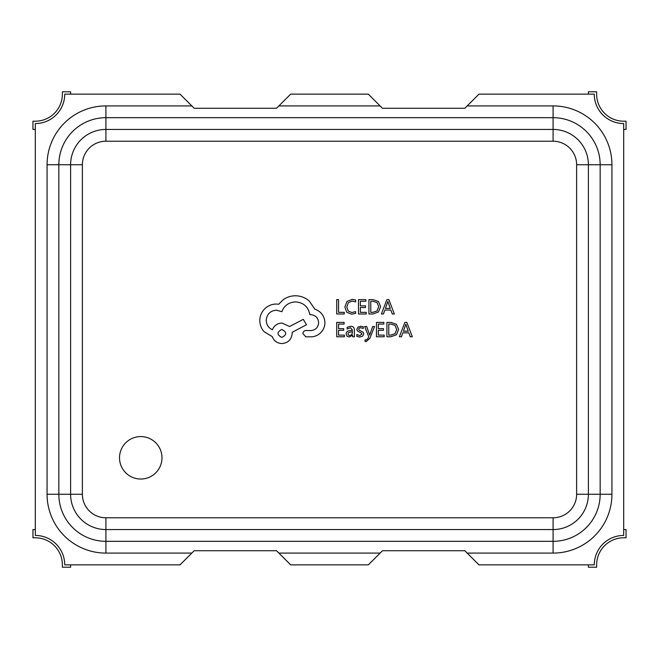 <?xml version="1.0" encoding="UTF-8"?>
<svg xmlns="http://www.w3.org/2000/svg" width="659" height="659" viewBox="0 0 659 659"><rect width="100%" height="100%" fill="white"/><g stroke="black" fill="none" stroke-linecap="round" stroke-linejoin="round"><path stroke-width="0.99" d="M119.518 457.807A21.228 21.228 0 0 0 140.754 479.035A21.228 21.228 0 0 0 161.982 457.807A21.228 21.228 0 0 0 140.754 436.579A21.228 21.228 0 0 0 119.518 457.807M180.047 94.146L64.722 94.146A29.416 29.416 0 0 1 35.306 123.562L35.306 535.438A29.416 29.416 0 0 1 64.722 564.854L180.047 564.854L194.166 550.735L276.541 550.735L290.668 564.854L368.332 564.854L382.459 550.735L464.834 550.735L478.953 564.854L594.278 564.854A29.416 29.416 0 0 1 623.694 535.438L623.694 123.562A29.416 29.416 0 0 1 594.278 94.146L478.953 94.146L464.834 108.265L382.459 108.265L368.332 94.146L290.668 94.146L276.541 108.265L194.166 108.265L180.047 94.146M191.818 553.09L105.91 553.09L105.91 541.319A47.069 47.069 0 0 1 58.84 494.25L58.84 164.75A47.069 47.069 0 0 1 105.91 117.681L553.09 117.681A47.069 47.069 0 0 1 600.16 164.75L600.16 494.25A47.069 47.069 0 0 1 553.09 541.319L105.91 541.319A47.069 47.069 0 0 1 58.84 494.25L47.069 494.25L47.069 164.75A58.84 58.84 0 0 1 105.91 105.91L191.818 105.91M553.09 141.215L553.09 117.681A47.069 47.069 0 0 1 600.16 164.75L588.396 164.75A35.306 35.306 0 0 0 553.09 129.444L105.91 129.444A35.306 35.306 0 0 0 70.604 164.75L70.604 494.25A35.306 35.306 0 0 0 105.91 529.556L553.09 529.556A35.306 35.306 0 0 0 588.396 494.25L588.396 164.75L576.625 164.75A23.535 23.535 0 0 0 553.09 141.215L105.91 141.215A23.535 23.535 0 0 0 82.375 164.75L82.375 494.25A23.535 23.535 0 0 0 105.91 517.785L553.09 517.785A23.535 23.535 0 0 0 576.625 494.25L576.625 164.75M35.306 129.444L32.95 129.444L32.95 121.207L35.306 121.207A27.068 27.068 0 0 0 62.366 94.146L62.366 91.79L70.604 91.79L70.604 94.146M588.396 94.146L588.396 91.79L596.634 91.79L596.634 94.146A27.068 27.068 0 0 0 623.694 121.207L626.05 121.207L626.05 129.444L623.694 129.444M623.694 529.556L626.05 529.556L626.05 537.793L623.694 537.793A27.068 27.068 0 0 0 596.634 564.854L596.634 567.21L588.396 567.21L588.396 564.854M70.604 564.854L70.604 567.21L62.366 567.21L62.366 564.854A27.068 27.068 0 0 0 35.306 537.793L32.95 537.793L32.95 529.556L35.306 529.556M344.278 313.981L344.278 312.341L338.561 312.341L338.561 299.623L336.708 299.623L336.708 313.981L344.278 313.981M351.642 314.219L355.613 313.387L355.613 311.608L351.906 312.572L348.216 311.056L346.807 306.962L348.314 302.646L352.236 301.056L355.613 301.904L355.613 299.969L352.211 299.375L346.939 301.493L344.863 307.069L346.708 312.267L351.642 314.219M366.215 313.981L366.215 312.341L360.341 312.341L360.341 307.514L365.481 307.514L365.481 305.867L360.341 305.867L360.341 301.27L365.885 301.27L365.885 299.623L358.488 299.623L358.488 313.981L366.215 313.981M368.925 313.981L372.879 313.981L378.455 311.971L380.614 306.616L378.455 301.525L373.019 299.623L368.925 299.623L368.925 313.981M370.778 301.27L370.778 312.341L372.862 312.341L377.137 310.85L378.67 306.666L377.096 302.621L372.953 301.27L370.778 301.27M394.337 313.981L388.868 299.623L386.882 299.623L381.413 313.981L383.464 313.981L384.84 310.051L390.82 310.051L392.286 313.981L394.337 313.981M385.433 308.428L390.252 308.428L387.854 301.46L385.433 308.428M344.426 336.765L344.426 335.126L338.561 335.126L338.561 330.291L343.693 330.291L343.693 328.652L338.561 328.652L338.561 324.055L344.097 324.055L344.097 322.399L336.708 322.399L336.708 336.765L344.426 336.765M350.679 326.271L347.153 327.226L347.153 328.973L350.514 327.729L352.59 330.241L349.55 330.67C347.285 330.983 346.148 332.103 346.148 334.014L347.029 336.197L349.402 337.004L352.54 335.176L352.59 336.765L354.394 336.765L354.394 330.159C354.385 327.564 353.15 326.271 350.679 326.271M348.454 332.573L347.977 333.866L348.496 335.069L349.871 335.53L351.824 334.69L352.59 331.617L348.454 332.573M359.789 335.538L356.824 334.541L356.824 336.403L359.608 337.004L362.598 336.189L363.752 333.973L363.15 332.276L359.081 330.068L358.694 329.113L359.237 328.116L360.654 327.729L363.266 328.47L363.266 326.724L360.835 326.271L357.994 327.086L356.84 329.278L357.351 330.892L361.445 333.174L361.906 334.146L359.789 335.538M374.534 326.51L372.673 326.51L369.65 335.06L366.701 326.51L364.691 326.51L368.711 336.741L367.928 338.602L366.083 340.052L365.061 339.846L365.061 341.444L366.223 341.593L369.88 338.314L374.534 326.51M384.197 336.765L384.197 335.126L378.324 335.126L378.324 330.291L383.464 330.291L383.464 328.652L378.324 328.652L378.324 324.055L383.868 324.055L383.868 322.399L376.47 322.399L376.47 336.765L384.197 336.765M386.907 336.765L390.861 336.765L396.438 334.747L398.596 329.401L396.438 324.302L391.001 322.399L386.907 322.399L386.907 336.765M388.761 324.055L388.761 335.126L390.845 335.126L395.12 333.627L396.652 329.451L395.079 325.406L390.935 324.055L388.761 324.055M412.32 336.765L406.85 322.399L404.865 322.399L399.395 336.765L401.446 336.765L402.822 332.836L408.802 332.836L410.269 336.765L412.32 336.765M403.415 331.213L408.234 331.213L405.837 324.236L403.415 331.213M324.945 322.515C324.434 315.916 321.065 311.46 314.837 309.145L309.326 301.081C305.306 297.621 300.677 295.85 295.438 295.767C290.891 295.817 286.813 297.143 283.189 299.754L278.691 304.244L276.343 304.038C271.821 304.087 267.908 305.727 264.605 308.939C261.475 312.152 259.877 316.032 259.803 320.579C259.86 324.796 261.285 328.512 264.094 331.708L272.266 336.609C273.913 340.967 277.142 343.281 281.961 343.553C288.172 342.952 291.575 339.55 292.168 333.339L292.168 332.317L306.468 324.763L303.297 319.351L289.622 326.502L281.961 323.025C277.282 323.338 274.086 325.579 272.365 329.764C268.534 327.91 266.491 324.78 266.236 320.373C266.837 314.162 270.239 310.76 276.451 310.167L281.863 311.699C284.177 305.57 288.733 302.3 295.537 301.896C303.568 302.572 308.338 306.83 309.837 314.656L310.653 314.656C315.496 315.117 318.157 317.77 318.61 322.622C318.256 327.218 315.809 329.871 311.262 330.587L306.056 330.48C304.137 330.67 303.074 331.724 302.893 333.643L305.85 336.815L311.872 336.815C315.537 336.452 318.635 334.92 321.164 332.218C323.651 329.442 324.912 326.213 324.945 322.515M281.863 337.424C286.994 334.747 286.994 332.087 281.863 329.459C276.739 332.111 276.739 334.772 281.863 337.424M105.91 553.09A58.84 58.84 0 0 1 47.069 494.25M467.182 105.91L553.09 105.91A58.84 58.84 0 0 1 611.931 164.75L611.931 494.25A58.84 58.84 0 0 1 553.09 553.09L467.182 553.09M380.103 553.09L278.897 553.09M278.897 105.91L380.103 105.91M82.375 164.75L58.84 164.75A47.069 47.069 0 0 1 105.91 117.681L105.91 105.91M611.931 494.25L600.16 494.25A47.069 47.069 0 0 1 553.09 541.319L553.09 517.785M105.91 141.215L105.91 117.681M600.16 494.25L576.625 494.25M82.375 494.25L58.84 494.25M105.91 541.319L105.91 517.785M553.09 117.681L553.09 105.91M611.931 164.75L600.16 164.75M58.84 164.75L47.069 164.75M553.09 553.09L553.09 541.319"/></g></svg>
